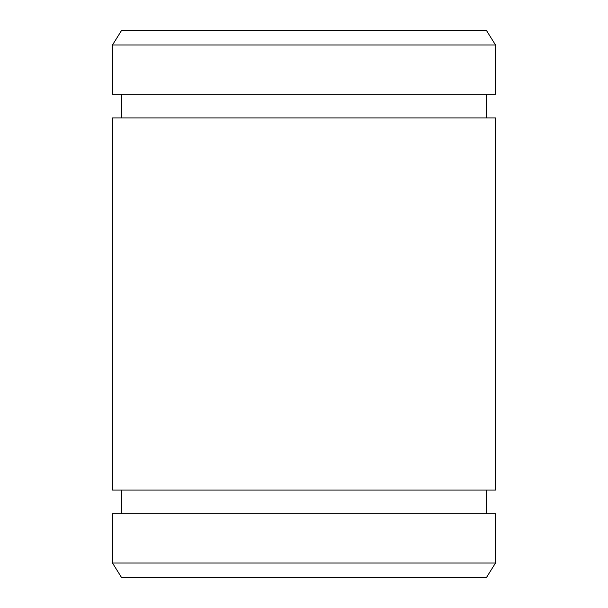 <?xml version="1.0" encoding="UTF-8"?>
<svg xmlns="http://www.w3.org/2000/svg" width="608" height="608" viewBox="0 0 608 608"><rect width="100%" height="100%" fill="white"/><g stroke="black" fill="none" stroke-linecap="round" stroke-linejoin="round"><path stroke-width="0.91" d="M112.48 490.048L495.52 490.048L495.52 117.952L112.48 117.952L112.48 490.048M112.48 563.008L495.52 563.008L495.52 513.76L112.48 513.76L112.48 563.008L121.6 577.6L486.4 577.6L495.52 563.008M112.48 44.992L121.6 30.4L486.4 30.4L495.52 44.992L112.48 44.992L112.48 94.24L495.52 94.24L495.52 44.992M121.6 513.76L121.6 490.048M121.6 117.952L121.6 94.24M486.4 513.76L486.4 490.048M486.4 117.952L486.4 94.24"/></g></svg>
